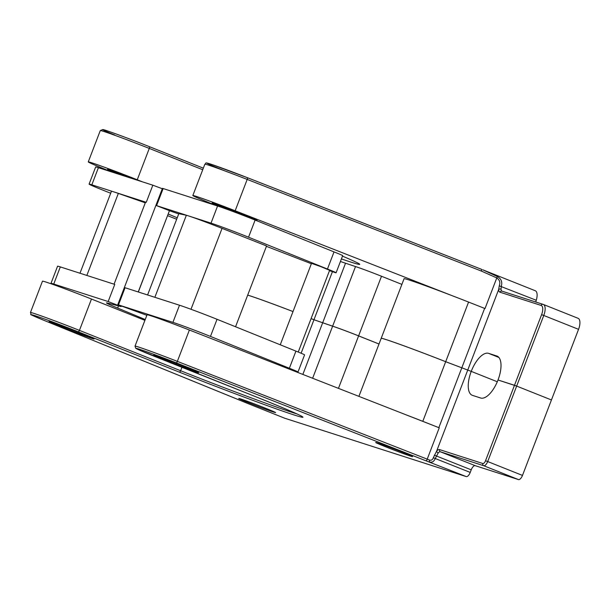 <?xml version="1.0" encoding="UTF-8"?>
<svg xmlns="http://www.w3.org/2000/svg" width="609" height="609" viewBox="0 0 609 609"><rect width="100%" height="100%" fill="white"/><g stroke="black" fill="none" stroke-linecap="round" stroke-linejoin="round"><path stroke-width="0.91" d="M266.407 246.341L311.374 263.735M329.499 270.632A16.626 0.442 -159 0 0 336.092 272.779A16.626 0.442 -159 0 0 327.452 269.033L248.548 237.198A28.395 0.761 -159 0 0 211.011 223.138L188.661 215.951A28.395 0.761 21 0 1 222.057 228.367L266.559 245.96L235.546 326.759M280.254 344.793L311.519 263.347L320.669 266.582L329.629 270.297L298.243 352.048M147.591 294.969L178.81 213.66L186.346 215.274A28.395 0.761 21 0 1 188.661 215.951L156.574 205.636L169.454 210.668L138.243 291.962M169.424 210.729L178.703 213.926M336.092 272.779L342.669 255.651A16.626 0.442 -159 0 0 334.029 251.905L255.125 220.07A28.395 0.761 -159 0 0 217.58 206.009L162.451 188.326L117.788 304.675L146.853 315.302M286.908 368.194A16.626 0.442 -159 0 0 298.007 372A16.626 0.442 -159 0 0 289.366 368.247L210.463 336.419A28.395 0.761 -159 0 0 172.918 322.359L117.788 304.675M327.452 269.033L334.029 251.905M248.548 237.198L255.125 220.07M298.007 372L304.584 354.872A16.626 0.442 -159 0 0 295.936 351.119L217.04 319.291A28.395 0.761 -159 0 0 179.495 305.223L125.066 287.73L118.489 304.858M295.936 351.119L289.366 368.247M217.04 319.291L210.463 336.419M138.327 291.993L168.061 214.292M110.693 193.228L105.966 191.363A28.395 0.761 21 0 1 89.089 184.124A28.395 0.761 21 0 1 91.83 184.824L114.172 192.002A28.395 0.761 -159 0 0 111.432 191.302L79.985 273.235M176.663 219.248L167.62 215.685M168.168 214.01L177.227 217.771M145.292 202.843L118.336 193.411A28.395 0.761 -159 0 0 114.172 192.002L146.259 202.317L145.559 202.142L114.066 284.19M89.089 184.124L95.659 166.988A28.395 0.761 21 0 1 98.407 167.688L152.836 185.189L162.291 188.729M53.333 284.578A28.395 0.761 21 0 1 50.996 283.337A28.395 0.761 21 0 1 53.744 284.038L108.174 301.539L121.054 306.571L107.717 303.084A43.292 1.157 -159 0 0 106.468 302.901A43.292 1.157 -159 0 0 117.666 308.063L145.231 319.527M50.996 283.337L57.573 266.209A28.395 0.761 21 0 1 60.314 266.909L114.751 284.411L108.174 301.539M358.907 396.368L381.181 338.353A51.948 1.385 -159 0 1 445.689 361.708L471.237 371.376L445.697 361.693A51.948 1.385 -159 0 0 381.188 338.338A51.948 1.385 -159 0 0 381.181 338.345L404.071 278.716A51.948 1.385 -159 0 1 451.878 295.578L235.165 210.767A36.365 0.974 -159 0 0 192.832 195.527A36.365 0.974 -159 0 0 211.734 203.726L216.956 205.804M251.677 218.692A16.626 0.442 -159 0 0 257.082 220.412A16.626 0.442 -159 0 0 248.434 216.667L234.526 211.117A16.626 0.442 -159 0 0 212.13 202.949A16.626 0.442 -159 0 0 220.77 206.695L221.059 205.949M230.659 210.638L220.77 206.695M342.479 256.145A90.041 2.406 21 0 1 359.752 264.367A90.041 2.406 21 0 1 341.413 258.916M111.5 171.905L101.17 167.688A36.365 0.974 21 0 1 88.259 161.91A36.365 0.974 21 0 1 137.253 179.777L142.468 181.855M340.423 261.497L355.511 266.559A20.782 0.556 21 0 1 381.5 276.25L401.894 284.388M120.552 174.813L116.205 173.078A16.626 0.442 21 0 1 107.557 169.332A16.626 0.442 21 0 1 129.953 177.501L134.307 179.236M577.971 318.263A10.391 4.507 111.7 0 1 578.101 318.309A10.391 4.507 111.7 0 1 578.55 329.34L551.442 399.961L516.66 386.091L487.687 461.553L522.476 475.423A5.192 2.253 111.7 0 1 518.465 479.58L483.683 465.71L440.452 451.809A5.192 2.253 -68.3 0 0 438.206 452.936L435.26 458.478C434.027 461.569 432.101 462.718 429.474 461.926A1.728 0.472 -69.4 0 1 429.672 460.107C431.438 460.518 432.656 459.734 433.319 457.747L436.63 451.117L498.657 289.541L499.258 285.827C500.499 282.477 499.669 279.851 496.777 277.94L485.023 308.55L468.58 302.072A51.948 1.385 -159 0 0 451.878 295.578M482.686 269.779L497.241 276.463A1.728 0.403 -63 0 1 496.777 277.94L481.331 271.051A1.728 0.411 -68.6 0 0 481.559 269.33L247.437 177.706A1.728 0.411 -68.6 0 0 247.414 177.699A34.629 0.929 21 0 0 209.23 163.654A34.629 0.929 21 0 0 224.493 170.741M535.159 290.699A10.391 4.507 111.7 0 1 535.281 290.744A10.391 4.507 111.7 0 1 536.263 300.252A5.192 2.253 -68.3 0 0 535.874 302.041M438.206 452.936A1.728 0.997 -138.5 0 1 436.63 451.117A6.927 3.007 111.7 0 1 439.622 449.617L482.853 463.518A3.464 1.5 -68.3 0 0 485.525 460.747L514.491 385.284L498.017 379.986A22.51 9.759 -68.3 0 1 480.646 397.997L472.477 395.378A22.51 9.759 -68.3 0 1 472.211 395.279A22.51 9.759 -68.3 0 1 471.237 371.376L497.302 381.767L471.237 371.376A22.51 9.759 111.7 0 1 488.608 353.357L496.777 355.983A22.51 9.759 111.7 0 1 497.043 356.082A22.51 9.759 111.7 0 1 498.017 379.986L516.66 386.091L514.491 385.284L541.599 314.663A8.655 3.753 -68.3 0 0 541.119 305.436L499.959 292.198A6.927 3.007 111.7 0 1 498.657 289.541A1.728 1.111 -2 0 1 501.047 289.168A5.192 2.253 -68.3 0 0 501.953 291.132M311.092 318.591A51.948 1.385 21 0 1 313.97 319.733L332.628 326.173A20.782 0.556 21 0 1 358.61 335.871L379.011 344.001M247.696 295.099A51.948 1.385 21 0 1 293.02 311.549M497.241 276.463C501.222 278.701 502.57 281.982 501.268 286.306L501.047 289.168M499.258 285.827L536.263 300.252M190 368.887L176.092 363.337A16.626 0.442 -159 0 0 153.696 355.169A16.626 0.442 -159 0 0 162.337 358.922L176.252 364.464A16.626 0.442 -159 0 0 198.648 372.632A16.626 0.442 -159 0 0 190 368.887M284.822 418.261A5.192 2.253 111.7 0 1 284.753 418.238L248.107 403.63A1.728 1.591 114.6 0 1 247.97 403.569L284.822 418.261L466.22 476.581L176.328 362.888A34.629 0.929 -159 0 0 138.022 348.805A34.629 0.929 -159 0 0 154.024 356.174L255.217 396.528A91.769 2.451 21 0 1 294.071 414.95A91.769 2.451 21 0 1 179.297 372.114L78.104 331.768A34.629 0.929 -159 0 0 36.449 316.155A34.629 0.929 -159 0 0 43.741 320.258L248.137 403.638M402.298 452.183A19.739 0.525 -159 0 0 375.707 442.484A19.739 0.525 -159 0 0 393.947 450.051A19.739 0.525 -159 0 0 412.559 456.628A19.739 0.525 -159 0 0 402.298 452.183M71.687 330.847L57.771 325.297A16.626 0.442 21 0 1 49.131 321.552A16.626 0.442 21 0 1 71.519 329.72L85.435 335.27A16.626 0.442 21 0 1 94.075 339.015A16.626 0.442 21 0 1 71.687 330.847L72.037 329.926M249.028 402.907A19.739 0.525 21 0 1 238.766 398.453A19.739 0.525 21 0 1 257.379 405.038A19.739 0.525 21 0 1 275.618 412.605A19.739 0.525 21 0 1 249.028 402.907M91.472 299.034L79.436 330.382A36.365 0.974 21 0 0 30.45 312.516L42.485 281.168A36.365 0.974 21 0 1 91.472 299.034L144.919 320.342M484.619 308.398L438.838 427.655L439.241 427.807L189.384 330.025A36.365 0.974 -159 0 0 147.051 314.784L135.015 346.133A36.365 0.974 21 0 1 177.348 361.373L429.672 460.107M439.622 449.617A1.728 1.561 -72.2 0 0 440.452 451.809L475.233 465.679A5.192 2.253 -68.3 0 0 471.221 469.836L470.232 472.424A5.192 2.253 111.7 0 1 466.22 476.581M522.476 475.423L551.442 399.961L516.66 386.091L543.768 315.47L578.55 329.34M475.233 465.679L518.465 479.58M438.838 427.655L422.798 421.329A51.948 1.385 -159 0 0 406.104 414.843M247.688 295.114A51.948 1.385 21 0 1 293.013 311.564M311.085 318.606A51.948 1.385 21 0 1 313.962 319.748L332.621 326.196A20.782 0.556 21 0 1 358.602 335.894L379.004 344.024M246.097 402.77A1.728 1.058 112.2 0 1 246.066 402.762L247.97 403.569A1.728 1.591 114.6 0 1 247.886 403.531M156.574 205.636L163.151 188.508M211.011 223.138L217.58 206.009M154.861 297.306L186.346 215.274M190.998 309.281L222.057 228.367M179.495 305.223L172.918 322.359M91.83 184.824L98.407 167.688M146.259 202.317L152.836 185.189M86.843 275.443L118.336 193.411M60.314 266.909L53.744 284.038M118.489 305.924L117.666 308.063M114.827 135.069A34.629 0.929 21 0 1 107.534 130.965A34.629 0.929 21 0 1 149.19 146.579A1.728 0.754 -68.3 0 0 149.19 146.579C130.105 138.921 104.2 129.496 102.875 129.534L100.295 130.562A36.365 0.974 -159 0 1 149.281 148.429A1.728 0.754 -68.3 0 0 149.213 146.586L203.33 168.168L149.228 146.602M481.331 271.051L247.193 179.419A36.365 0.974 -159 0 0 204.868 164.179L192.832 195.527M235.165 210.767L247.193 179.419A1.728 0.411 -68.6 0 0 247.429 177.699L481.559 269.33M234.724 212.153L235.036 211.323M499.959 292.198A1.728 1.561 -72.2 0 1 502.029 291.163L543.007 304.333M498.9 357.46L488.608 353.357M497.309 356.196L496.777 355.983M445.697 361.693L468.58 302.072M137.253 179.777L149.281 148.429L202.728 169.736M116.205 173.078L116.494 172.332M313.97 319.733L332.423 271.675M322.603 322.953L345.486 263.332M332.628 326.173L355.511 266.559M358.61 335.871L381.5 276.25M541.119 305.436A1.728 1.561 -72.2 0 1 543.19 304.393A10.391 4.507 111.7 0 1 543.319 304.439A10.391 4.507 111.7 0 1 543.768 315.47L541.599 314.663M471.221 469.836L434.316 455.167M433.319 457.747L470.232 472.424M439.241 427.807L427.214 459.163A1.728 0.411 -68.6 0 1 426.193 460.67M189.384 330.025L177.348 361.373A1.728 0.411 -68.6 0 1 176.328 362.888M181.946 367.311L180.629 370.729A90.041 2.406 -159 0 0 296.834 413.876M162.626 358.168L162.337 358.922M176.602 363.543L176.252 364.464M445.689 361.708L422.798 421.329M78.104 331.768A1.728 0.754 -68.3 0 0 79.436 330.382L180.629 370.729A1.728 0.754 -68.3 0 1 179.297 372.114M58.061 324.551L57.771 325.297M313.962 319.748L301.112 353.235M322.595 322.968L302.84 374.428M332.621 326.196L312.63 378.258M358.602 335.894L338.459 388.367M485.525 460.747L487.687 461.553A5.192 2.253 111.7 0 1 483.683 465.71A1.728 1.561 -72.2 0 1 482.853 463.518M135.015 346.133L135.731 348.295L137.969 349.475L255.194 396.52A1.728 0.754 111.7 0 1 255.194 396.52A1.728 0.754 111.7 0 1 255.171 396.505M30.45 312.516C32.665 316.368 25.015 311.937 43.703 320.243L246.066 402.762A1.728 1.058 112.2 0 1 246.028 402.747M121.054 306.571L121.206 306.167M88.259 161.91L100.295 130.562M482.655 269.764L535.281 290.744M578.101 318.309L543.319 304.439L501.938 291.132M247.429 177.699L211.643 164.422C203.345 161.697 206.938 163.402 204.868 164.179M255.194 396.52C284.022 408.099 299.704 414.805 302.254 416.647L302.14 416.518"/></g></svg>
